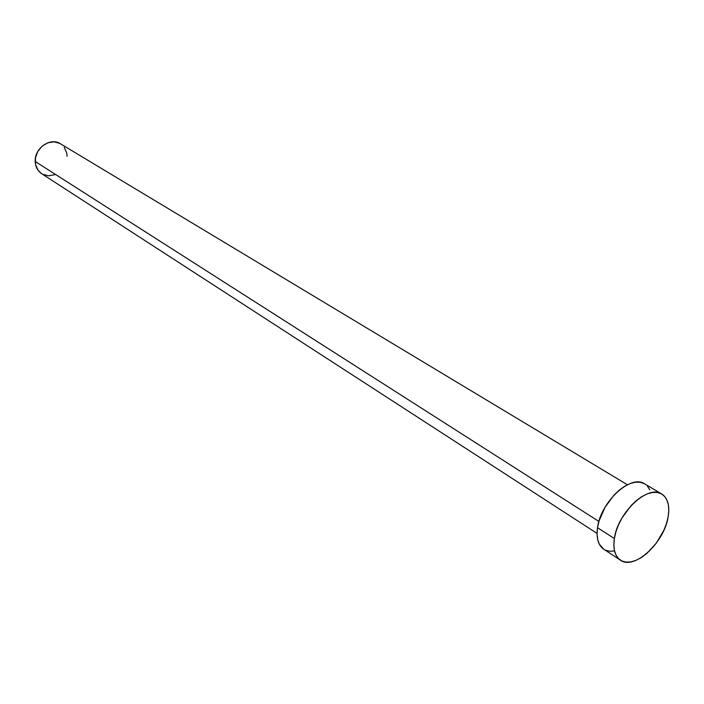 <?xml version="1.0" encoding="UTF-8"?>
<svg xmlns="http://www.w3.org/2000/svg" width="704" height="704" viewBox="0 0 704 704"><rect width="100%" height="100%" fill="white"/><g stroke="black" fill="none" stroke-linecap="round" stroke-linejoin="round"><path stroke-width="1.06" d="M627.422 484.757L60.315 143.713C50.398 137.016 34.338 148.289 35.209 161.48L598.902 521.453L35.209 161.48C35.464 166.848 37.602 170.914 41.615 173.659L597.054 533.403M614.363 538.534C617.628 512.538 648.164 484.202 661.76 494.023C667.77 498.054 669.909 505.595 668.175 516.657C664.47 542.573 634.207 570.539 620.453 560.182C614.935 556.257 612.902 549.041 614.363 538.534L597.511 527.692L614.363 538.534L615.938 531.758L618.517 524.797L622.01 517.924L631.136 505.542L636.398 500.544L641.837 496.602L647.249 493.882L652.414 492.474L657.131 492.43L661.223 493.724L664.532 496.311L666.952 500.06L668.386 504.838L668.791 510.444L668.175 516.657L666.556 523.266L663.995 530.006L656.489 542.916L646.738 553.538L641.458 557.48L636.161 560.296L631.039 561.871L626.296 562.144L622.116 561.088L618.649 558.73L616.053 555.139L614.425 550.458L613.853 544.852L614.363 538.534M661.716 493.997L644.6 483.833C630.925 473.994 600.591 501.899 597.511 527.692C596.13 538.12 598.215 545.301 603.768 549.243L620.374 560.129M614.372 551.003L609.62 551.241L605.431 550.15M603.847 549.296L599.324 544.201L597.67 539.537L597.054 533.958L597.511 527.692L599.042 520.978L605.018 507.276L614.055 495.053L619.274 490.125L624.694 486.253L630.089 483.595L635.246 482.231L639.962 482.214L644.063 483.534M647.39 486.121L649.836 489.87M54.674 174.75L48.488 175.806L42.68 174.284M41.677 173.703L38.148 170.394L35.596 164.727L35.438 158.127L37.699 151.633L42.046 146.238L47.793 142.789L54.041 141.812L59.831 143.44M64.293 147.4L66.748 153.076L67.1 156.288"/></g></svg>
